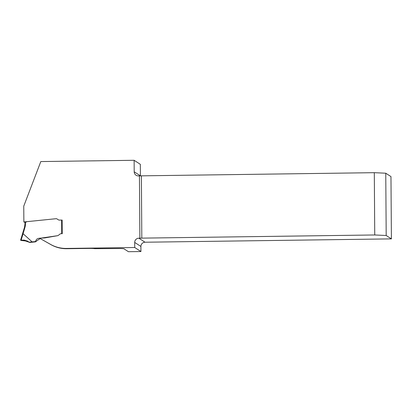 <?xml version="1.0" encoding="UTF-8"?>
<svg xmlns="http://www.w3.org/2000/svg" width="412" height="412" viewBox="0 0 412 412"><rect width="100%" height="100%" fill="white"/><g stroke="black" fill="none" stroke-linecap="round" stroke-linejoin="round"><path stroke-width="0.62" d="M22.624 233.609L23.093 233.712L21.115 240.15L20.6 240.186L24.54 227.146A10.47 10.393 -57 0 0 24.972 224.087L24.967 223L26.069 222.14A1.725 1.715 123 0 1 27.12 221.641L56.001 218.71L23.865 221.97L23.757 206.144L40.809 161.561L134.127 160.294L140.327 164.321L140.41 175.816A4.187 4.156 -57 0 0 140.41 175.878M141.383 175.842L374.307 172.68L385.761 173.21L390.967 176.594L391.4 238.878L145.039 242.225A4.187 4.156 -57 0 0 140.899 246.458L140.935 251.536L128.436 251.706L123.986 248.817A5.232 0.345 179.6 0 0 118.254 248.544L94.528 248.678A5.232 0.345 179.6 0 0 88.796 248.41L66.734 248.709L66.311 248.436L134.734 247.509L134.698 242.431A4.187 4.156 123 0 1 138.834 238.198L139.879 238.182A5.232 0.345 179.6 0 0 141.816 238.131L141.383 175.842A5.232 0.345 -0.4 0 1 139.441 175.893L138.401 175.909A4.187 4.156 123 0 1 134.204 171.789L134.127 160.294M374.307 172.68L374.74 234.969L386.193 235.499L391.4 238.878M374.74 234.969L141.816 238.131M56.001 218.71A1.725 1.715 123 0 1 56.954 218.89L58.144 219.694A2.354 2.338 -57 0 0 58.19 219.725A2.354 2.338 123 0 1 58.144 219.694L56.954 218.89A1.725 1.715 123 0 0 56.001 218.71M61.712 233.671L61.615 220.07L59.493 220.101A2.354 2.338 123 0 1 58.19 219.725A2.354 2.338 -57 0 0 59.493 220.101L62.14 220.065L62.233 233.661L61.192 233.676L62.284 233.697M59.853 234.181A2.096 2.081 123 0 1 61.192 233.676A2.096 2.081 123 0 0 59.853 234.181L58.221 235.453L59.853 234.181M23.093 233.712L32.167 241.895L34.793 241.633A1.308 1.298 -57 0 0 35.803 240.969C36.756 236.993 41.88 238.656 46.438 237.631L57.556 235.69A2.879 2.858 -57 0 0 58.082 235.525L58.082 235.525A2.879 2.858 123 0 1 57.556 235.69L39.753 238.306L50.661 244.45A31.41 31.183 -57 0 0 66.311 248.436M134.734 247.509L140.935 251.536M385.761 173.21L386.193 235.499M23.865 221.97L24.282 222.243L26.167 222.053M66.734 248.709A31.41 31.183 -57 0 1 51.078 244.723L39.753 238.306M25.436 222.82L25.441 224.046A10.995 10.913 123 0 1 24.988 227.259L24.54 227.141L20.6 240.191L24.761 240.438L28.083 241.442M61.615 220.07L62.14 220.085M21.115 240.15L24.272 240.119L27.619 241.144L29.051 242.256M28.377 241.787L29.386 242.163L32.167 241.895M40.17 238.579L36.225 241.241A1.308 1.298 123 0 1 35.216 241.901L29.839 242.457L23.989 240.453M29.638 242.143L30.091 242.436M27.681 241.19L21.012 240.459L23.489 240.129M138.834 238.198L145.039 242.225M134.204 171.789L140.41 175.816M139.441 175.893L139.879 238.182M140.899 246.458L134.698 242.431M51.078 244.723L50.661 244.45M24.988 227.259L23.077 233.702M35.803 240.969L36.225 241.241M34.793 241.633L35.216 241.901M29.386 242.163L29.839 242.457M24.272 240.119L24.761 240.438M24.54 227.141L24.972 224.082L25.441 224.046M24.962 222.99L24.972 224.082"/></g></svg>
